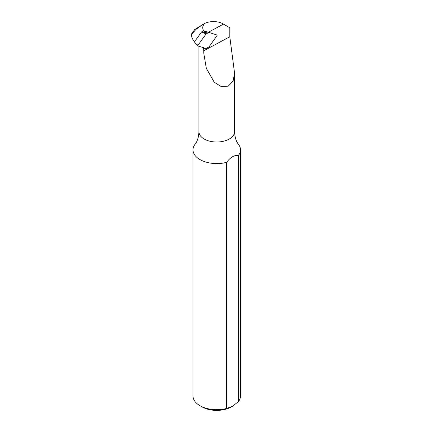 <?xml version="1.0" encoding="UTF-8"?>
<svg xmlns="http://www.w3.org/2000/svg" width="432" height="432" viewBox="0 0 432 432"><rect width="100%" height="100%" fill="white"/><g stroke="black" fill="none" stroke-linecap="round" stroke-linejoin="round"><path stroke-width="0.65" d="M205.07 48.195L203.737 48.913L202.003 47.223M208.375 32.254L223.501 24.111L229.808 27.756L229.797 36.763L234.554 73.105L233.118 81.049L228.226 86.179L220.936 86.389L214.25 82.237L206.329 68.353L203.796 53.395L203.737 48.913M191.506 34.42L196.09 29.279L202.813 24.484L194.924 29.376L191.97 33.07L191.506 34.42A25.24 14.569 -0 0 0 194.562 41.704M202.813 24.484L205.011 23.285A14.018 8.095 -0 0 0 206.091 32.983L202.208 31.579L201.577 31.919L194.395 41.936L196.193 44.134L198.013 45.182A0.594 0.356 121.8 0 0 198.013 45.954L206.053 48.508L208.91 46.975L216.95 35.759A0.594 0.356 121.8 0 0 216.95 34.987L208.91 32.427L206.053 33.966L198.013 45.182M223.501 24.111A13.657 7.884 0 0 0 223.468 24.095A13.657 7.884 -0 0 0 223.139 23.895A13.657 7.884 -0 0 0 205.011 23.285M229.808 27.756L223.139 23.895M207.155 32.411L206.091 32.983M234.554 131.722C234.868 137.349 236.158 141.534 238.437 144.283A23.755 13.716 180 0 1 240.494 149.866A23.755 13.716 180 0 1 238.329 155.585C234.446 154.872 230.553 157.124 226.643 162.329A23.755 13.716 180 0 1 199.368 159.219A23.755 13.716 180 0 1 192.985 149.866A23.755 13.716 180 0 1 195.043 144.283C197.359 141.404 198.655 137.219 198.925 131.722A17.815 10.287 0 0 0 203.71 138.737A17.815 10.287 0 0 0 223.268 141.291A17.815 10.287 0 0 0 234.554 131.722L234.554 73.332M240.494 149.866L240.494 395.977A23.755 13.716 180 0 1 238.329 401.695L232.486 406.28L226.643 408.445A23.755 13.716 180 0 1 199.94 405.675A23.755 13.716 180 0 1 192.985 395.977L192.985 149.866M226.643 408.445L226.643 162.329M238.329 401.695L238.329 155.585M232.486 406.28L231.439 406.885A20.785 11.999 180 0 1 230.915 407.176A20.785 11.999 180 0 1 202.041 406.885L199.94 405.675M203.747 30.748L208.91 32.427M201.577 31.919L206.053 33.966M229.797 36.763L203.737 50.792M197.867 45.808L196.193 44.134L197.926 45.895M198.925 131.722L198.925 46.24"/></g></svg>
